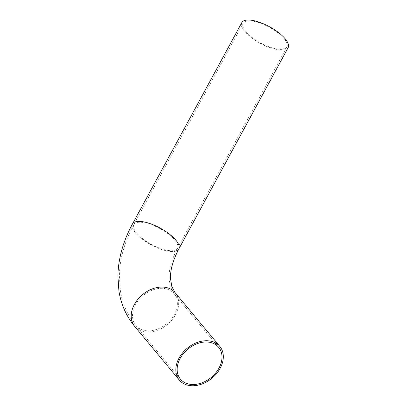 <?xml version="1.0" encoding="UTF-8"?>
<svg xmlns="http://www.w3.org/2000/svg" width="406" height="406" viewBox="0 0 406 406"><rect width="100%" height="100%" fill="white"/><g stroke="black" fill="none" stroke-linecap="round" stroke-linejoin="round"><path stroke-width="0.3" stroke-dasharray="2.03 1.52" d="M246.198 31.967A24.867 8.993 -151.5 0 0 269.117 46.857A24.867 8.993 -151.5 0 0 286.844 46.979A24.867 8.993 -151.5 0 0 269.279 27.207A24.867 8.993 -151.5 0 0 243.133 23.243A24.867 8.993 -151.5 0 0 246.198 31.967M288.128 47.675A26.334 9.521 28.5 0 1 269.361 47.548A26.334 9.521 28.5 0 1 245.097 31.785A26.334 9.521 28.5 0 1 241.844 22.548M135.964 325.658A24.867 18.346 -39.8 0 1 135.817 325.485A24.867 18.346 -39.8 0 1 143.206 295.477A24.867 18.346 -39.8 0 1 174.057 293.68A24.867 18.346 -39.8 0 1 166.785 323.587A24.867 18.346 -39.8 0 1 135.964 325.658M136.868 233.333A24.867 8.993 28.5 0 1 133.797 224.609A24.867 8.993 28.5 0 1 159.944 228.573A24.867 8.993 28.5 0 1 177.508 248.345A24.867 8.993 28.5 0 1 159.786 248.223A24.867 8.993 28.5 0 1 136.868 233.333M175.184 292.746A26.334 19.422 -39.8 0 1 167.485 324.414A26.334 19.422 -39.8 0 1 134.848 326.602M178.797 249.04A26.334 9.521 28.5 0 1 160.03 248.914A26.334 9.521 28.5 0 1 135.761 233.151A26.334 9.521 28.5 0 1 132.513 223.914M180.452 379.148L135.817 325.485C127.712 315.594 122.587 304.195 120.435 291.285L119.323 276.014C119.77 258.642 124.596 241.509 133.797 224.609L243.133 23.243M218.692 347.343L174.057 293.68L170.398 286.859L169.069 278.673C168.668 270.076 171.479 259.967 177.508 248.345L286.844 46.979"/><path stroke-width="0.61" d="M180.599 379.321A24.867 18.346 -39.8 0 1 180.452 379.148A24.867 18.346 -39.8 0 1 187.841 349.145A24.867 18.346 -39.8 0 1 218.692 347.343A24.867 18.346 -39.8 0 1 211.419 377.255A24.867 18.346 -39.8 0 1 180.599 379.321M179.482 380.27A26.334 19.422 -39.8 0 1 179.33 380.087A26.334 19.422 -39.8 0 1 187.151 348.312A26.334 19.422 -39.8 0 1 219.819 346.409A26.334 19.422 -39.8 0 1 212.12 378.077A26.334 19.422 -39.8 0 1 179.482 380.27M132.513 223.914L241.844 22.548A26.334 9.521 28.5 0 1 269.528 26.74A26.334 9.521 28.5 0 1 288.128 47.675L178.797 249.04A26.334 9.521 28.5 0 0 160.197 228.111A26.334 9.521 28.5 0 0 132.513 223.914C123.302 240.824 118.42 257.998 117.872 275.451L118.907 290.995C121.039 304.368 126.302 316.172 134.696 326.419A26.334 19.422 -39.8 0 1 142.516 294.649A26.334 19.422 -39.8 0 1 175.184 292.746L219.819 346.409M134.848 326.602A26.334 19.422 -39.8 0 1 134.696 326.419L179.33 380.087M175.184 292.746L171.845 286.57L170.54 278.846C170.073 270.538 172.824 260.606 178.797 249.04"/></g></svg>

